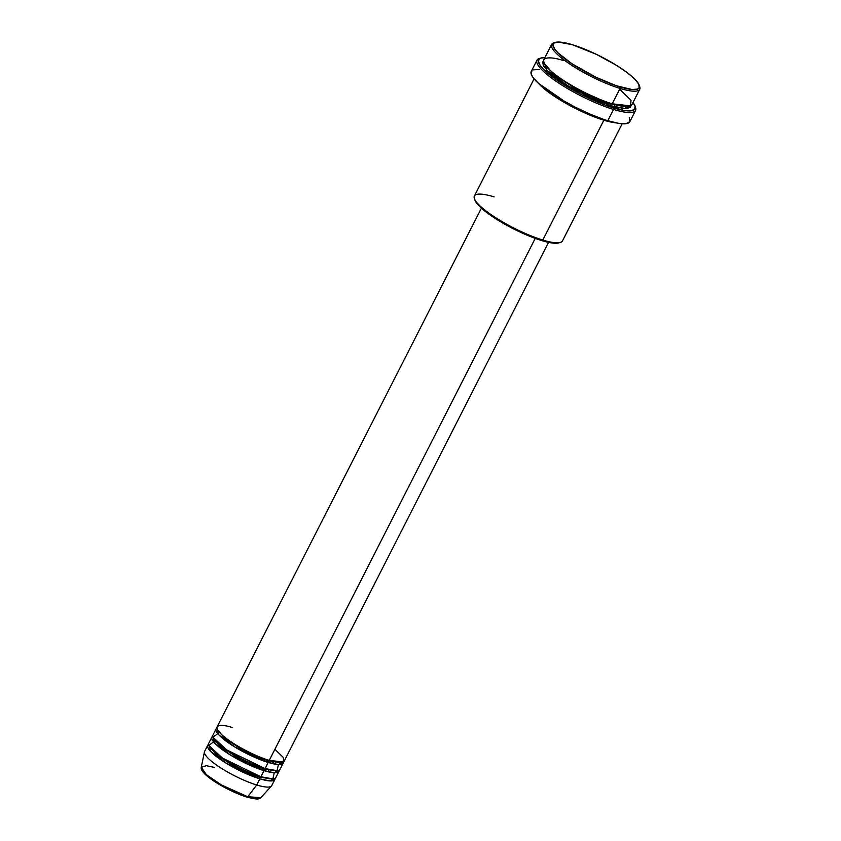 <?xml version="1.0" encoding="UTF-8"?>
<svg xmlns="http://www.w3.org/2000/svg" width="841" height="841" viewBox="0 0 841 841"><rect width="100%" height="100%" fill="white"/><g stroke="black" fill="none" stroke-linecap="round" stroke-linejoin="round"><path stroke-width="1.26" d="M207.727 745.284A37.666 8.084 -153 0 1 208.589 744.432L210.439 751.234L226.755 763.544L259.858 778.84A37.666 8.084 -153 0 1 223.674 761.631A37.666 8.084 -153 0 1 207.727 745.284L204.594 751.433A37.666 8.084 27 0 0 220.552 767.77A37.666 8.084 27 0 0 256.726 784.989L259.858 778.84L269.94 780.921L275.039 778.293A37.666 8.084 -153 0 1 274.849 779.491A37.666 8.084 -153 0 1 259.858 778.84A1.177 0.736 106.9 0 1 259.795 777.305L232.305 765.163L216.105 754.419L209.136 746.03L216.105 754.419L232.305 765.163L259.795 777.305A1.177 0.736 106.9 0 1 260.521 776.674A1.177 0.736 -73.1 0 0 259.858 778.84L256.726 784.989A37.666 8.084 -153 0 0 271.443 786.03L260.836 797.667L247.748 796.742A1.177 0.736 106.9 0 1 246.791 797.005A1.177 0.736 -73.1 0 0 247.748 796.742A33.482 7.191 27 0 0 260.836 797.667L259.364 798.593C257.798 798.393 260.699 800.443 246.97 797.11C228.258 791.339 199.443 774.414 201.262 767.318A33.482 7.191 27 0 0 216.347 781.93A33.482 7.191 27 0 0 247.748 796.742L256.726 784.989L247.748 796.742L221.246 784.884L206.329 774.624L201.262 767.318L206.287 765.678L214.739 767.486M232.127 727.497C223.128 724.322 209.125 723.302 222.487 735.37C236.615 747.66 261.751 758.55 269.246 760.401A37.666 8.084 27 0 0 284.247 761.052L548.542 242.355M283.207 763.102A37.666 8.084 -153 0 0 283.385 761.904L278.297 764.532L268.205 762.451A1.177 0.736 106.9 0 1 268.868 760.285A1.177 0.736 -73.1 0 0 268.153 760.916L240.663 748.774L224.463 738.03L217.483 729.641L224.463 738.03L240.663 748.774L268.153 760.916A1.177 0.736 -73.1 0 0 268.205 762.451L235.102 747.155L218.786 734.845L216.946 728.043A37.666 8.084 -153 0 0 216.084 728.895L212.952 735.045A37.666 8.084 27 0 0 228.899 751.381A37.666 8.084 27 0 0 265.073 768.6A37.666 8.084 27 0 0 280.074 769.242L283.207 763.102A37.666 8.084 -153 0 1 268.205 762.451L265.073 768.6L268.205 762.451A37.666 8.084 -153 0 1 232.032 745.242A37.666 8.084 -153 0 1 216.084 728.895M217.714 733.604L213.067 737.315L226.681 749.92L265.073 768.6L277.015 770.661L278.434 764.543M279.033 771.292A37.666 8.084 -153 0 0 279.212 770.093L274.124 772.732L264.032 770.65A1.177 0.736 106.9 0 1 264.694 768.485A1.177 0.736 -73.1 0 0 263.969 769.105L236.479 756.963L220.279 746.23L213.309 737.841L220.279 746.23L236.479 756.963L263.969 769.105A1.177 0.736 -73.1 0 0 264.032 770.65L230.928 755.355L214.613 743.045L212.773 736.243A37.666 8.084 -153 0 0 211.9 737.094L208.778 743.234A37.666 8.084 27 0 0 224.726 759.581A37.666 8.084 27 0 0 260.899 776.79A37.666 8.084 27 0 0 275.901 777.441L279.033 771.292A37.666 8.084 -153 0 1 264.032 770.65L260.899 776.79L264.032 770.65A37.666 8.084 -153 0 1 227.858 753.431A37.666 8.084 -153 0 1 211.9 737.094M216.81 742.172L215.78 742.014M213.54 741.794L208.894 745.504L222.508 758.119L260.899 776.79L272.831 778.861L274.261 772.732M563.491 60.615C551.685 56.452 533.31 55.117 550.844 70.949C569.378 87.086 602.377 101.383 612.227 103.811L620.048 88.442A49.44 10.618 27 0 0 639.717 86.665L639.192 85.172A48.263 10.365 -153 0 1 619.996 86.907L620.048 88.442L612.227 103.811A49.44 10.618 27 0 0 631.906 104.662L639.738 89.293A49.44 10.618 -153 0 1 620.048 88.442A49.44 10.618 -153 0 1 572.574 65.85A49.44 10.618 -153 0 1 551.633 44.405A49.44 10.618 -153 0 1 554.597 42.681M555.291 42.418L553.777 42.87A49.44 10.618 27 0 0 568.527 63.17A49.44 10.618 27 0 0 620.048 88.442L619.996 86.907A48.263 10.365 -153 0 1 569.693 62.234A48.263 10.365 -153 0 1 555.291 42.418A48.263 10.365 -153 0 1 572.427 44.741L558.203 42.05L553.841 43.143L552.947 44.972L554.724 49.188L557.919 52.815L571.933 63.737L595.912 77.246L616.337 85.729L632.012 89.514L637.52 89.093L639.223 87.695L638.687 84.047L634.503 78.833L627.008 72.494L616.863 65.587L596.5 54.402L572.427 44.741A48.263 10.365 -153 0 1 639.192 85.172M635.249 106.691A55.327 11.879 -153 0 1 635.586 110.402A55.327 11.879 -153 0 1 613.562 109.456L613.499 107.911A54.15 11.627 -153 0 1 557.068 80.231A54.15 11.627 -153 0 1 540.91 58.008A54.15 11.627 -153 0 1 544.915 57.598L540.469 58.155L538.282 60.867L540.269 65.587L543.854 69.666L559.57 81.913L581.72 94.718L605.078 105.051L624.117 110.476L629.457 110.938L634.345 109.708L635.144 106.292L633.021 102.486A54.15 11.627 -153 0 1 635.039 105.966A54.15 11.627 -153 0 1 613.499 107.911L613.562 109.456L607.812 120.726L603.628 119.369A1.177 0.736 -73.1 0 0 603.87 120.2L542.802 240.053L541.699 240.558A48.263 10.365 27 0 0 558.834 242.881L560.348 242.429A49.44 10.618 -153 0 1 542.802 240.053A49.44 10.618 27 0 0 562.492 240.904L622.182 123.753M540.91 58.008L539.386 58.46A55.327 11.879 27 0 0 555.901 81.167A55.327 11.879 27 0 0 613.562 109.456A55.327 11.879 -153 0 1 560.421 84.174A55.327 11.879 -153 0 1 537 60.174L531.26 71.443A55.327 11.879 27 0 0 554.682 95.443A55.327 11.879 27 0 0 607.812 120.726L613.562 109.456A55.327 11.879 27 0 0 635.565 107.459L635.039 105.966M611.838 103.695A1.177 0.736 -73.1 0 0 611.123 104.316L575.097 88.452L553.714 74.365L544.148 63.18L553.714 74.365L575.097 88.452L611.123 104.316A1.177 0.736 -73.1 0 0 611.176 105.861L568.484 86.245L546.881 70.224L543.549 60.93L542.739 61.856L543.297 65.587L547.586 70.938L555.26 77.425L565.657 84.51L590.855 97.998L611.176 105.861A1.177 0.736 106.9 0 1 611.123 104.316L628.942 106.386L611.123 104.316A1.177 0.736 106.9 0 1 611.838 103.695M534.077 78.865L474.387 196.006A49.44 10.618 27 0 0 495.328 217.462A49.44 10.618 27 0 0 542.802 240.053L603.87 120.2L616.011 122.849A49.44 10.618 -153 0 1 603.87 120.2L573.236 107.322L538.44 83.322A49.44 10.618 -153 0 0 603.87 120.2A1.177 0.736 106.9 0 1 603.617 119.369L589.888 114.061L575.349 107.238L561.262 99.501L548.826 91.511L539.134 83.953L532.994 77.477L531.165 74.05L531.985 70.56M535.233 238.392L269.246 760.401L535.233 238.392M629.247 117.446L629.867 121.63L626.23 123.648L618.661 123.343L607.812 120.726A55.327 11.879 27 0 0 629.846 121.672L635.586 110.402M639.391 85.887A49.44 10.618 -153 0 1 639.738 89.293M201.262 767.318L204.437 751.886A37.666 8.084 -153 0 0 221.404 768.317A37.666 8.084 -153 0 0 256.726 784.989A37.666 8.084 27 0 0 271.727 785.631L274.849 779.491M249.094 797.657L256.326 798.813M205.193 774.151L217.01 783.034L230.655 790.529M233.493 791.865L244.342 796.217M551.633 44.405L543.812 59.774A49.44 10.618 27 0 0 564.742 81.22A49.44 10.618 27 0 0 612.227 103.811L630.592 105.871L631.023 100.279L619.649 89.23M631.128 105.556L630.214 107.501L625.746 108.615L611.176 105.861L624.106 108.573L631.128 105.556M537 60.174A55.327 11.879 -153 0 1 540.206 58.26M533.194 69.877L539.512 69.404M559.223 242.755L551.17 242.849L541.699 240.558L530.187 236.458L513.378 228.794L497.262 219.722L487.118 212.805L477.835 204.584L474.839 199.843M506.85 225.335L518.771 231.454A37.666 8.084 -153 0 1 507.733 225.83M481.409 208.148L217.125 726.845A37.666 8.084 27 0 0 233.073 743.192A37.666 8.084 27 0 0 269.246 760.401L283.238 761.978L283.575 757.709L274.912 749.299M619.418 109.53L617.168 107.469M614.561 105.304L612.931 104.021M610.776 104.21L608.663 102.665M559.086 77.404L556.584 76.605M558.708 78.16L561.683 79.201M605.688 101.624L608.274 103.411M611.891 106.071L614.634 108.258M474.408 198.634L474.934 200.137A48.263 10.365 27 0 0 541.699 240.558L542.802 240.053A49.44 10.618 -153 0 1 474.408 198.634A49.44 10.618 -153 0 1 494.077 196.857M259.795 777.305L273.43 778.787L259.795 777.305M263.969 769.105L277.604 770.598L263.969 769.105M268.153 760.916L281.777 762.398L268.153 760.916M202.082 770.009L209.283 777.694L223.496 786.84L246.791 797.005M555.323 77.109L554.534 76.878M608.148 103.369L605.541 101.572M268.71 770.367L267.385 769.263M275.028 764.143L271.559 761.063"/></g></svg>
